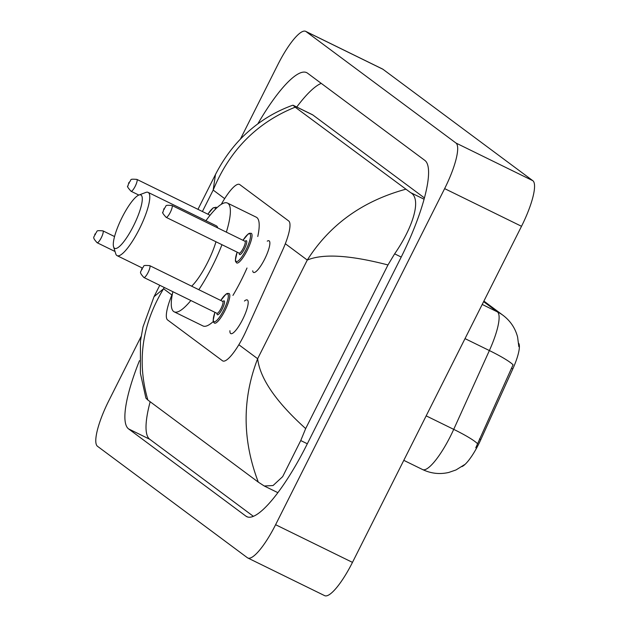 <?xml version="1.0" encoding="UTF-8"?>
<svg xmlns="http://www.w3.org/2000/svg" width="627" height="627" viewBox="0 0 627 627"><rect width="100%" height="100%" fill="white"/><g stroke="black" fill="none" stroke-linecap="round" stroke-linejoin="round"><path stroke-width="0.94" d="M267.251 241.152A17.619 4.146 116.1 0 1 269.03 240.799A17.619 4.146 116.1 0 1 264.657 259.131A17.619 4.146 116.1 0 1 253.527 272.439A17.619 4.146 116.1 0 1 252.712 270.809M244.452 301.038A18.739 4.405 116.1 0 1 247.297 299.957A18.739 4.405 116.1 0 1 242.649 319.457A18.739 4.405 116.1 0 1 230.807 333.611A18.739 4.405 116.1 0 1 229.913 330.695M461.911 466.613A29.728 6.991 -63.9 0 0 480.823 439.613L512.815 368.888A29.728 6.991 -63.9 0 0 518.67 343.251M172.48 293.585A33.027 7.767 -63.9 0 0 167.613 319.974L222.491 360.776A33.027 7.767 -63.9 0 0 222.781 360.948A33.027 7.767 -63.9 0 0 246.129 330.813L282.691 249.977A33.027 7.767 -63.9 0 0 288.71 220.978L239.78 184.604A33.027 7.767 -63.9 0 0 239.49 184.424A33.027 7.767 -63.9 0 0 221.292 204.331L221.292 204.339M240.298 139.304L277.863 64.62A44.039 10.353 116.1 0 1 305.694 31.35L382.564 69.033A44.039 10.353 116.1 0 1 382.948 69.268L532.84 180.709A44.039 10.353 116.1 0 1 521.515 226.292L352.476 562.38A44.039 10.353 116.1 0 1 324.653 595.65L247.775 557.967A44.039 10.353 116.1 0 1 247.391 557.732L97.498 446.291A44.039 10.353 116.1 0 1 108.824 400.708L141.099 336.534M305.694 31.35A44.039 10.353 116.1 0 1 306.078 31.585L455.962 143.027A44.039 10.353 116.1 0 1 444.637 188.617L275.606 524.705A44.039 10.353 116.1 0 1 247.775 557.967M139.468 360.658A94.685 22.266 -63.9 0 0 128.582 428.899L245.964 516.17A94.685 22.266 -63.9 0 0 246.795 516.672A94.685 22.266 -63.9 0 0 306.627 445.154L400.535 258.434A94.685 22.266 -63.9 0 0 424.879 160.426L307.504 73.155A94.685 22.266 -63.9 0 0 306.674 72.646A94.685 22.266 -63.9 0 0 257.799 123.895M150.166 401.742A94.685 22.266 -63.9 0 0 149.728 439.261L253.371 516.319M321.236 83.36A94.685 22.266 -63.9 0 0 296.743 107.013M424.44 197.944L312.826 114.96A59.455 13.982 -63.9 0 0 312.309 114.647L293.123 105.242L295.168 107.186L410.599 192.622C422.026 198.704 412.864 227.562 394.642 253.841L387.972 264.955L305.67 428.586L300.741 440.554L282.683 476.622L273.043 485.549L264.257 485.996L258.3 482.132C242.288 440.091 242.077 398.952 257.65 358.722C260.017 378.583 276.029 401.868 305.67 428.586M295.168 107.186C256.905 122.626 229.576 150.261 213.18 190.091L215.461 174.557C225.109 155.582 237.233 141.459 246.693 133.057C260.127 120.76 275.418 111.504 292.558 105.297L293.123 105.242M159.767 285.277L154.015 296.712L163.553 288.765C141.937 324.512 136.717 361.599 147.878 400.042L258.3 482.132M147.878 400.042L145.926 398.176L140.385 373.23L140.448 341.143L143.019 326.855L154.015 296.72M387.972 264.955C349.968 255.095 323.07 253.465 307.277 260.056C329.716 224.709 362.484 201.118 405.583 189.283M475.783 447.788L513.066 364.804A38.537 4.891 -155.7 0 0 489.373 350.556A44.039 10.353 -63.9 0 0 497.391 311.885L483.613 301.642M133.496 225.892A29.728 6.991 116.1 0 1 113.581 246.811A29.728 6.991 116.1 0 1 122.093 217.42A29.728 6.991 116.1 0 1 138.967 195.013A29.728 6.991 116.1 0 1 133.496 225.892M138.967 195.013L145.84 192.434A35.23 8.284 116.1 0 1 148.105 192.379A35.23 8.284 116.1 0 1 139.351 229.035A35.23 8.284 116.1 0 1 117.092 255.651A35.23 8.284 116.1 0 1 115.752 253.825L113.581 246.811M191.643 286.186A35.23 8.284 -63.9 0 0 207.576 262.478A35.23 8.284 -63.9 0 0 215.97 241.763M221.966 244.702A60.553 14.241 116.1 0 1 212.435 266.083A60.553 14.241 116.1 0 1 198.814 289.705M190.859 300.521A60.553 14.241 116.1 0 1 174.173 311.831A60.553 14.241 116.1 0 1 172.88 291.704M246.999 268.011A60.553 14.241 116.1 0 1 241.262 280.214A60.553 14.241 116.1 0 1 232.946 295.403M213.29 321.51A60.553 14.241 116.1 0 1 202.999 325.954L174.173 311.831M217.749 227.922A35.23 8.284 -63.9 0 0 216.331 225.814L148.105 192.379M205.93 220.72A60.553 14.241 116.1 0 1 227.476 203.077A60.553 14.241 116.1 0 1 226.355 232.147M227.476 203.077L256.302 217.208A60.553 14.241 116.1 0 1 257.768 236.504M512.815 368.888L511.428 368.206M480.823 439.613L479.436 438.931M224.662 198.634L213.18 190.091L202.403 211.518M164.211 287.456L163.553 288.765L171.9 294.964M285.324 243.738L307.277 260.056L257.65 358.722L238.848 344.74M275.606 524.705L352.476 562.38M444.637 188.617L521.515 226.292M455.962 143.027L532.84 180.709M306.078 31.585L382.948 69.268M247.704 517.024L245.964 516.17M149.728 439.261L128.582 428.899M312.826 114.96L293.224 105.352M424.087 199.229L410.599 192.622M401.217 257.062L394.642 253.841M307.316 443.775L300.741 440.554M464.591 464.615L455.986 469.96L448.728 472.46C439.699 474.521 430.984 473.55 422.59 469.552A44.039 10.353 -63.9 0 0 450.421 436.282A44.039 10.353 -63.9 0 0 453.721 429.362L489.373 350.556L465.022 338.619M483.895 301.085L503.089 315.357A38.537 37.416 126.6 0 0 497.391 311.885L482.21 304.44M477.468 443.665A38.537 4.891 -155.7 0 0 453.721 429.362L426.172 415.858M97.114 242.72C91.291 236.34 94.701 237.625 94.896 234.153C98.557 231.026 94.285 230.266 102.93 230.854A6.607 1.552 116.1 0 1 101.292 237.727A6.607 1.552 116.1 0 1 97.114 242.72L115.031 251.498M95.429 234.592L95.006 234.279L95.429 234.592M214.951 312.324A15.416 3.621 -63.9 0 0 214.795 321.714A15.416 3.621 -63.9 0 0 223.753 310.036A15.416 3.621 -63.9 0 0 228.165 294.784A15.416 3.621 -63.9 0 0 220.759 300.458L226.026 294.094L227.193 293.452L229.027 293.475A16.514 3.88 116.1 0 1 224.921 310.663A16.514 3.88 116.1 0 1 214.489 323.132L213.666 322.403L213.141 320.444L214.912 312.309M222.844 301.509A7.704 1.81 116.1 0 1 224.544 302.285A7.704 1.81 116.1 0 1 222.272 308.931A7.704 1.81 116.1 0 1 217.052 313.335M217.177 313.328L216.926 313.296A6.607 1.552 -63.9 0 0 221.104 308.304A6.607 1.552 -63.9 0 0 222.742 301.43L222.922 301.603M143.896 277.502C138.073 271.123 141.483 272.408 141.678 268.936C145.339 265.809 141.067 265.049 149.712 265.636A6.607 1.552 116.1 0 1 148.074 272.51A6.607 1.552 116.1 0 1 143.896 277.502L216.926 313.296M142.211 269.367L141.788 269.054L142.211 269.367M135.213 186.258A6.607 1.552 116.1 0 1 131.035 191.251C127.877 187.755 126.826 186.023 127.9 186.062L128.817 182.684C132.477 179.557 128.206 178.797 136.851 179.385A6.607 1.552 116.1 0 1 135.213 186.258M128.927 182.802L129.35 183.115L128.927 182.802M207.866 214.191L213.164 207.835L216.166 207.223A16.514 3.88 116.1 0 1 216.738 207.929M215.429 209.206A15.416 3.621 -63.9 0 0 207.905 214.207M242.955 240.282L248.253 233.926L249.421 233.283L251.255 233.307A16.514 3.88 116.1 0 1 247.148 250.494A16.514 3.88 116.1 0 1 236.716 262.972L235.572 261.537L235.36 260.221L237.139 252.14M237.171 252.156A15.416 3.621 -63.9 0 0 237.014 261.553A15.416 3.621 -63.9 0 0 245.98 249.867A15.416 3.621 -63.9 0 0 250.392 234.623A15.416 3.621 -63.9 0 0 242.986 240.298M245.071 241.34A7.704 1.81 116.1 0 1 246.772 242.116A7.704 1.81 116.1 0 1 244.499 248.77A7.704 1.81 116.1 0 1 239.279 253.167M244.969 241.27L171.939 205.468A6.607 1.552 116.1 0 1 170.301 212.341A6.607 1.552 116.1 0 1 166.124 217.334L239.153 253.128A6.607 1.552 -63.9 0 0 243.331 248.143A6.607 1.552 -63.9 0 0 244.969 241.27L245.149 241.442M164.015 208.893L164.439 209.206L164.015 208.893M277.863 492.665L264.257 485.996M215.453 174.557L197.96 209.34M518.842 346.66L517.588 336.997C515.253 328.164 510.425 320.953 503.089 315.357M422.59 469.552L403.796 460.343M102.93 230.854L114.553 236.551M149.712 265.636L222.742 301.43M131.035 191.251L138.833 195.068M136.851 179.385L209.88 215.179M166.124 217.334C162.957 213.838 161.915 212.106 162.989 212.153L163.906 208.775C167.566 205.64 163.294 204.888 171.939 205.468M117.092 255.651L142.235 267.972"/></g></svg>
